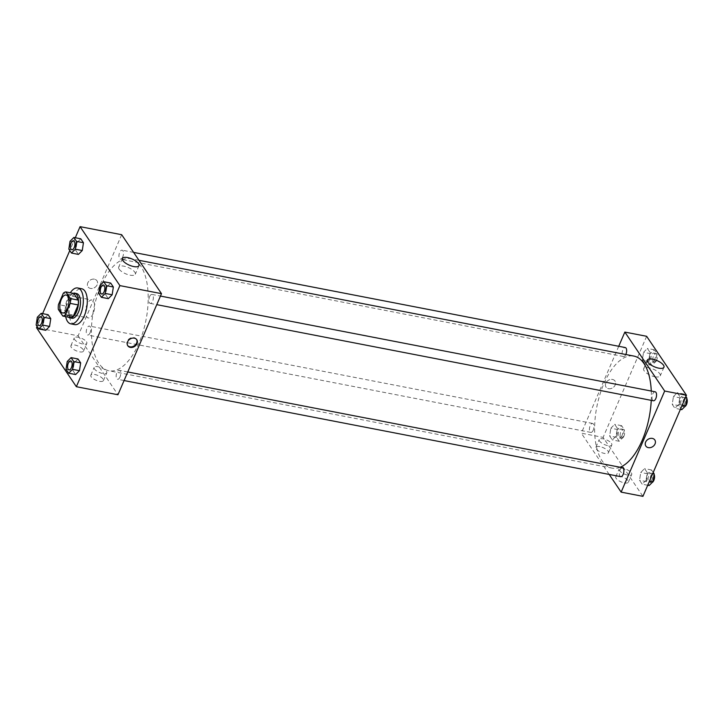 <?xml version="1.0" encoding="UTF-8"?>
<svg xmlns="http://www.w3.org/2000/svg" width="723" height="723" viewBox="0 0 723 723"><rect width="100%" height="100%" fill="white"/><g stroke="black" fill="none" stroke-linecap="round" stroke-linejoin="round"><path stroke-width="0.54" stroke-dasharray="3.62 2.71" d="M93.168 313.511A9.128 4.275 101 0 1 88.369 317.948A9.128 4.275 101 0 1 85.91 308.17A9.128 4.275 101 0 1 91.839 300.009A9.128 4.275 101 0 1 93.168 313.511M70.755 317.605L66.254 310.953L58.328 309.417M66.254 310.953A12.264 5.739 101 0 1 66.371 306.127L58.446 304.6M73.791 293.457A12.264 5.739 101 0 0 71.279 294.722L66.371 306.127M73.113 293.321A12.553 5.874 -79 0 0 66.742 303.308A12.553 5.874 -79 0 0 67.664 316.222A12.553 5.874 -79 0 0 68.495 317.171M71.866 318.237A12.553 5.874 101 0 1 69.643 316.602A12.553 5.874 101 0 1 69.137 302.142A12.553 5.874 101 0 1 76.638 293.583M71.279 294.722L63.353 293.186M65.676 316.62A18.265 8.54 101 0 1 70.294 292.779M74.74 324.609A18.265 8.54 101 0 1 69.824 305.052A18.265 8.54 101 0 1 81.681 288.748M75.3 237.74L69.788 250.529M42.612 313.637L37.099 326.435M67.23 361.491L74.171 362.829L78.003 358.96L74.171 362.829L72.978 370.628L75.635 374.55L72.978 370.628L66.046 369.281M37.334 317.225L44.266 318.572L48.107 314.704L44.266 318.572L43.082 326.362L45.739 330.294L43.082 326.362L36.15 325.025M70.023 241.328L76.954 242.675L80.795 238.798L76.954 242.675L75.77 250.465L78.427 254.397L75.77 250.465L68.839 249.128M99.919 285.594L106.85 286.932L110.691 283.064L106.85 286.932L105.666 294.731L108.323 298.653L105.666 294.731L98.735 293.384M94.469 279.195A5.423 4.338 146 0 0 88.694 281.428A5.423 4.338 146 0 0 87.98 286.85A5.423 4.338 146 0 0 94.903 287.411A5.423 4.338 146 0 0 96.972 280.777A5.423 4.338 146 0 0 94.469 279.195A5.423 4.338 -34 0 1 96.972 280.777A5.423 4.338 -34 0 1 94.903 287.411A5.423 4.338 -34 0 1 87.98 286.85A5.423 4.338 -34 0 1 88.694 281.428A5.423 4.338 -34 0 1 94.469 279.195M121.672 234.704L78.138 335.797L36.53 327.745M119.15 269.155A9.028 3.38 23.3 0 0 127.863 274.604A9.028 3.38 23.3 0 0 135.282 274.243A9.028 3.38 23.3 0 0 128.323 267.564A9.028 3.38 23.3 0 0 118.689 267.103A9.028 3.38 23.3 0 0 119.15 269.155M136.584 339.458A5.423 4.338 146 0 0 136.403 339.159A5.423 4.338 146 0 0 129.48 338.599A5.423 4.338 146 0 0 127.42 345.233A5.423 4.338 146 0 0 127.628 345.513M83.136 349.58A6.85 2.567 23.3 0 0 76.53 345.449A6.85 2.567 23.3 0 0 70.908 345.721A6.85 2.567 23.3 0 0 76.177 350.782A6.85 2.567 23.3 0 0 83.488 351.134A6.85 2.567 23.3 0 0 83.136 349.58M103.046 379.06A6.85 2.567 23.3 0 0 96.439 374.921A6.85 2.567 23.3 0 0 90.818 375.201A6.85 2.567 23.3 0 0 96.096 380.262A6.85 2.567 23.3 0 0 103.398 380.614A6.85 2.567 23.3 0 0 103.046 379.06M78.138 335.797L117.957 394.749M86.489 341.798A6.85 2.567 -156.7 0 1 86.832 343.362A6.85 2.567 -156.7 0 1 79.53 343.009A6.85 2.567 -156.7 0 1 74.252 337.939A6.85 2.567 -156.7 0 1 79.882 337.668A6.85 2.567 -156.7 0 1 86.489 341.798M106.398 371.279A6.85 2.567 -156.7 0 1 106.742 372.842A6.85 2.567 -156.7 0 1 99.44 372.49A6.85 2.567 -156.7 0 1 94.162 367.42A6.85 2.567 -156.7 0 1 99.792 367.148A6.85 2.567 -156.7 0 1 106.398 371.279M149.58 296.647A4.564 2.133 101 0 1 151.975 294.433A4.564 2.133 101 0 1 153.204 299.313A4.564 2.133 101 0 1 150.239 303.398A4.564 2.133 101 0 1 149.58 296.647M90.059 332.815A4.564 2.133 101 0 1 87.655 335.029A4.564 2.133 101 0 1 86.426 330.14A4.564 2.133 101 0 1 89.39 326.064A4.564 2.133 101 0 1 90.059 332.815M119.955 377.081A4.564 2.133 101 0 1 117.551 379.295A4.564 2.133 101 0 1 116.322 374.406A4.564 2.133 101 0 1 119.286 370.33A4.564 2.133 101 0 1 119.955 377.081M122.738 256.918A4.564 2.133 101 0 1 120.343 259.132A4.564 2.133 101 0 1 119.114 254.243A4.564 2.133 101 0 1 122.079 250.167A4.564 2.133 101 0 1 122.738 256.918M138.961 343.073A57.072 26.697 101 0 1 108.974 370.763A57.072 26.697 101 0 1 93.601 309.652A57.072 26.697 101 0 1 130.655 258.698A57.072 26.697 101 0 1 138.961 343.073M620.108 467.248A57.072 26.697 101 0 1 612.155 468.143A57.072 26.697 101 0 1 596.782 407.031A57.072 26.697 101 0 1 633.836 356.068M651.269 391.053A57.072 26.697 101 0 1 651.242 400.352M655.155 391.803A4.564 2.133 -79 0 0 652.752 394.017A4.564 2.133 -79 0 0 653.42 400.768M593.231 430.194A4.564 2.133 101 0 1 590.836 432.408A4.564 2.133 101 0 1 589.606 427.519A4.564 2.133 101 0 1 592.571 423.443A4.564 2.133 101 0 1 593.231 430.194M620.732 476.665A4.564 2.133 101 0 1 619.503 471.776A4.564 2.133 101 0 1 622.467 467.7M625.82 354.514A4.564 2.133 101 0 1 623.524 356.511A4.564 2.133 101 0 1 622.295 351.622A4.564 2.133 101 0 1 625.259 347.546M609.182 474.433L581.319 433.176L603.109 437.388L642.928 496.349M618.734 346.281L581.319 433.176M599.864 446.624A6.85 2.567 23.3 0 0 595.879 447.311A6.85 2.567 23.3 0 0 601.147 452.381A6.85 2.567 23.3 0 0 608.459 452.734A6.85 2.567 23.3 0 0 608.106 451.17A6.85 2.567 23.3 0 0 599.864 446.624M624.374 482.901A6.85 2.567 23.3 0 0 628.368 482.205A6.85 2.567 23.3 0 0 628.016 480.65A6.85 2.567 23.3 0 0 621.409 476.52A6.85 2.567 23.3 0 0 615.788 476.791A6.85 2.567 23.3 0 0 618.066 480.199A6.85 2.567 23.3 0 0 624.374 482.901M673.429 396.575L677.261 392.706L679.918 396.638L678.734 404.428L674.893 408.296L672.236 404.374L673.429 396.575L672.236 404.374L674.893 408.296L678.734 404.428L679.918 396.638L677.261 392.706L673.429 396.575L680.361 397.921L679.177 405.711L681.825 409.643M643.524 352.318L647.365 348.45L650.022 352.372L648.829 360.171L644.997 364.04L642.34 360.108L643.524 352.318L642.34 360.108L644.997 364.04L648.829 360.171L650.022 352.372L647.365 348.45L643.524 352.318L650.465 353.655L649.272 361.455L651.929 365.377L655.77 361.509L656.954 353.719L654.297 349.787L650.465 353.655M610.845 428.215L614.677 424.347L617.334 428.269L616.15 436.068L612.309 439.936L609.652 436.005L610.845 428.215L609.652 436.005L612.309 439.936L616.15 436.068L617.334 428.269L614.677 424.347L610.845 428.215L617.776 429.552L616.592 437.352L619.24 441.274L623.081 437.406L624.265 429.616L621.617 425.684L617.776 429.552M646.642 336.294L603.109 437.388M646.046 480.325L642.205 484.202L639.557 480.271L640.741 472.471L644.573 468.603L647.23 472.535L646.046 480.325L647.23 472.535L644.573 468.603L640.741 472.471L639.557 480.271L642.205 484.202L646.046 480.325L649.534 481.003M611.459 443.398A6.85 2.567 -156.7 0 1 611.803 444.952A6.85 2.567 -156.7 0 1 604.5 444.6A6.85 2.567 -156.7 0 1 599.222 439.539A6.85 2.567 -156.7 0 1 604.853 439.259A6.85 2.567 -156.7 0 1 611.459 443.398M631.369 472.869A6.85 2.567 -156.7 0 1 631.712 474.433A6.85 2.567 -156.7 0 1 624.41 474.08A6.85 2.567 -156.7 0 1 619.132 469.01A6.85 2.567 -156.7 0 1 624.762 468.739A6.85 2.567 -156.7 0 1 631.369 472.869M605.811 383.154A5.423 4.338 146 0 0 606.019 387.103A5.423 4.338 146 0 0 612.941 387.664A5.423 4.338 146 0 0 615.002 381.03A5.423 4.338 146 0 0 610.266 379.512A5.423 4.338 146 0 0 605.811 383.154A5.423 4.338 -34 0 1 610.266 379.512A5.423 4.338 -34 0 1 615.002 381.03A5.423 4.338 -34 0 1 612.941 387.664A5.423 4.338 -34 0 1 606.019 387.103A5.423 4.338 -34 0 1 605.811 383.154M654.984 376.755A9.028 3.38 23.3 0 0 660.253 375.843A9.028 3.38 23.3 0 0 653.294 369.164A9.028 3.38 23.3 0 0 643.66 368.694A9.028 3.38 23.3 0 0 646.669 373.185A9.028 3.38 23.3 0 0 654.984 376.755M654.83 439.982L654.83 439.982A5.423 4.338 146 0 0 647.907 439.421A5.423 4.338 146 0 0 645.838 446.055L645.838 446.055M685.901 396.566L684.193 394.053L680.361 397.921M684.545 404.112A4.564 2.133 101 0 1 682.141 406.326A4.564 2.133 101 0 1 680.912 401.437A4.564 2.133 101 0 1 683.877 397.361A4.564 2.133 101 0 1 684.545 404.112M679.177 405.711L672.236 404.374M680.388 409.363L674.893 408.296M682.223 405.106L678.734 404.428M685.413 397.695L679.918 396.638M684.193 394.053L677.261 392.706M684.835 406.606A4.564 2.133 101 0 1 684.13 406.715A4.564 2.133 101 0 1 682.892 401.825A4.564 2.133 101 0 1 685.856 397.749A4.564 2.133 101 0 1 686.769 398.509M654.649 359.855A4.564 2.133 101 0 1 652.245 362.069A4.564 2.133 101 0 1 651.016 357.18A4.564 2.133 101 0 1 653.981 353.104A4.564 2.133 101 0 1 654.649 359.855M649.272 361.455L642.34 360.108M651.929 365.377L644.997 364.04M655.77 361.509L648.829 360.171M656.954 353.719L650.022 352.372M654.297 349.787L647.365 348.45M656.629 360.235A4.564 2.133 101 0 1 654.225 362.449A4.564 2.133 101 0 1 652.996 357.56A4.564 2.133 101 0 1 655.96 353.484A4.564 2.133 101 0 1 656.629 360.235M653.212 472.471L651.513 469.95L647.672 473.818L646.489 481.608L649.137 485.54M651.857 480.009A4.564 2.133 101 0 1 649.462 482.223A4.564 2.133 101 0 1 648.224 477.334A4.564 2.133 101 0 1 651.197 473.258A4.564 2.133 101 0 1 651.857 480.009M647.672 473.818L640.741 472.471M646.489 481.608L639.557 480.271M647.7 485.26L642.205 484.202M652.724 473.601L647.23 472.535M651.513 469.95L644.573 468.603M652.146 482.503A4.564 2.133 101 0 1 651.441 482.612A4.564 2.133 101 0 1 650.212 477.722A4.564 2.133 101 0 1 653.176 473.646A4.564 2.133 101 0 1 654.08 474.405M621.961 435.752A4.564 2.133 101 0 1 619.557 437.966A4.564 2.133 101 0 1 618.328 433.077A4.564 2.133 101 0 1 621.292 429.001A4.564 2.133 101 0 1 621.961 435.752M616.592 437.352L609.652 436.005M619.24 441.274L612.309 439.936M623.081 437.406L616.15 436.068M624.265 429.616L617.334 428.269M621.617 425.684L614.677 424.347M623.94 436.132A4.564 2.133 101 0 1 621.545 438.346A4.564 2.133 101 0 1 620.316 433.457A4.564 2.133 101 0 1 623.28 429.381A4.564 2.133 101 0 1 623.94 436.132M101.699 293.999A4.564 2.133 101 0 1 100.479 289.11A4.564 2.133 101 0 1 103.434 285.034M106.85 286.932L105.666 294.731M71.803 249.733A4.564 2.133 101 0 1 70.574 244.853A4.564 2.133 101 0 1 73.538 240.768M76.954 242.675L75.77 250.465M69.01 369.896A4.564 2.133 101 0 1 67.79 365.007A4.564 2.133 101 0 1 70.746 360.931M74.171 362.829L72.978 370.628M39.114 325.639A4.564 2.133 101 0 1 37.894 320.75A4.564 2.133 101 0 1 40.85 316.674M44.266 318.572L43.082 326.362M62.612 312.96L88.369 317.948M66.082 295.029L91.839 300.009M122.395 258.5L118.689 267.103M138.979 265.648L135.282 274.243M136.792 339.738L136.403 339.159M127.808 345.802L127.42 345.233M83.488 351.134L86.832 343.362M70.908 345.721L74.252 337.939M103.398 380.614L106.742 372.842M90.818 375.201L94.162 367.42M138.961 260.298L130.655 258.698M612.155 468.143L108.974 370.763M150.239 303.398L156.764 304.654M151.975 294.433L160.461 296.069M592.571 423.443L89.39 326.064M590.836 432.408L87.655 335.029M127.772 371.965L119.286 370.33M124.076 380.551L117.551 379.295M133.628 252.399L122.079 250.167M623.524 356.511L120.343 259.132M608.459 452.734L611.803 444.952M595.879 447.311L599.222 439.539M628.368 482.205L631.712 474.433M615.788 476.791L619.132 469.01M647.365 360.099L643.66 368.694M663.949 367.239L660.253 375.843M685.856 397.749L683.877 397.361M684.13 406.715L682.141 406.326M655.96 353.484L653.981 353.104M654.225 362.449L652.245 362.069M653.176 473.646L651.197 473.258M651.441 482.612L649.462 482.223M623.28 429.381L621.292 429.001M621.545 438.346L619.557 437.966"/><path stroke-width="1.08" d="M67.411 308.531A9.128 4.275 101 0 1 62.612 312.96A9.128 4.275 101 0 1 60.154 303.181A9.128 4.275 101 0 1 66.082 295.029A9.128 4.275 101 0 1 67.411 308.531M70.357 298.572L65.865 291.92A12.264 5.739 101 0 0 63.353 293.186L58.446 304.6A12.264 5.739 101 0 0 58.328 309.417L62.829 316.068A12.264 5.739 101 0 0 65.332 314.803L70.248 303.389A12.264 5.739 101 0 0 70.357 298.572L78.283 300.108L73.791 293.457L65.865 291.92M65.332 314.803L73.258 316.331A12.264 5.739 101 0 1 70.755 317.605L62.829 316.068M73.258 316.331L78.174 304.925L70.248 303.389M78.283 300.108A12.264 5.739 101 0 1 78.174 304.925M68.495 317.171A12.553 5.874 -79 0 0 69.887 317.858A12.553 5.874 -79 0 0 78.039 306.642A12.553 5.874 -79 0 0 74.659 293.204A12.553 5.874 -79 0 0 73.113 293.321M74.659 293.204L76.638 293.583A12.553 5.874 101 0 1 78.464 312.146A12.553 5.874 101 0 1 71.866 318.237L69.887 317.858M70.294 292.779A18.265 8.54 101 0 1 77.723 287.98A18.265 8.54 101 0 1 80.38 314.984A18.265 8.54 101 0 1 70.782 323.841A18.265 8.54 101 0 1 65.676 316.62M77.723 287.98L81.681 288.748A18.265 8.54 101 0 1 84.338 315.752A18.265 8.54 101 0 1 74.74 324.609L70.782 323.841M37.099 326.435L36.53 327.745L76.358 386.706L119.891 285.612L80.072 226.651L75.3 237.74M69.788 250.529L42.612 313.637M68.703 373.213L75.635 374.55L79.476 370.682L80.66 362.892L78.003 358.96L71.071 357.623L67.23 361.491L66.046 369.281L68.703 373.213L72.535 369.345L73.728 361.545L71.071 357.623M38.807 328.947L45.739 330.294L49.571 326.425L50.764 318.626L48.107 314.704L41.175 313.357L37.334 317.225L36.15 325.025L38.807 328.947L42.639 325.079L43.823 317.289L41.175 313.357M71.487 253.05L78.427 254.397L82.259 250.529L83.443 242.729L80.795 238.798L73.863 237.46L70.023 241.328L68.839 249.128L71.487 253.05L75.328 249.182L76.511 241.392L73.863 237.46M101.383 297.316L108.323 298.653L112.155 294.785L113.348 286.995L110.691 283.064L103.76 281.726L99.919 285.594L98.735 293.384L101.383 297.316L105.224 293.448L106.408 285.648L103.76 281.726M76.358 386.706L117.957 394.749L161.491 293.665L121.672 234.704L80.072 226.651M122.856 260.56A9.028 3.38 -156.7 0 1 122.395 258.5A9.028 3.38 -156.7 0 1 132.029 258.97A9.028 3.38 -156.7 0 1 138.979 265.648A9.028 3.38 -156.7 0 1 131.568 266.01A9.028 3.38 -156.7 0 1 122.856 260.56M161.491 293.665L119.891 285.612M130.312 347.383A5.423 4.338 -34 0 1 127.808 345.802A5.423 4.338 -34 0 1 129.869 339.168A5.423 4.338 -34 0 1 136.792 339.738A5.423 4.338 -34 0 1 136.078 345.16A5.423 4.338 -34 0 1 130.312 347.383M127.628 345.513A5.423 4.338 146 0 0 129.923 346.814A5.423 4.338 146 0 0 135.553 344.744A5.423 4.338 146 0 0 136.584 339.458M651.242 400.352A57.072 26.697 101 0 1 642.141 440.452A57.072 26.697 101 0 1 620.108 467.248M138.961 260.298L633.836 356.068A57.072 26.697 101 0 1 651.269 391.053M156.764 304.654L653.42 400.768A4.564 2.133 -79 0 0 656.385 396.692A4.564 2.133 -79 0 0 655.155 391.803L160.461 296.069M127.772 371.965L622.467 467.7A4.564 2.133 101 0 1 623.136 474.451A4.564 2.133 101 0 1 620.732 476.665L124.076 380.551M133.628 252.399L625.259 347.546A4.564 2.133 101 0 1 625.919 354.288A4.564 2.133 101 0 1 625.82 354.514M621.138 492.128L664.672 391.035L624.853 332.083L646.642 336.294L686.47 395.255L642.928 496.349L621.138 492.128L609.182 474.433M624.853 332.083L618.734 346.281M658.689 368.152A9.028 3.38 -156.7 0 1 650.375 364.582A9.028 3.38 -156.7 0 1 647.365 360.099A9.028 3.38 -156.7 0 1 656.999 360.56A9.028 3.38 -156.7 0 1 663.949 367.239A9.028 3.38 -156.7 0 1 658.689 368.152M686.47 395.255L664.672 391.035M645.838 446.055A5.423 4.338 146 0 0 650.583 447.573A5.423 4.338 146 0 0 655.038 443.931A5.423 4.338 -34 0 1 650.583 447.573A5.423 4.338 -34 0 1 645.838 446.055A5.423 4.338 -34 0 1 647.907 439.421A5.423 4.338 -34 0 1 654.83 439.982A5.423 4.338 -34 0 1 655.038 443.931A5.423 4.338 146 0 0 654.83 439.982M680.388 409.363L681.825 409.643L685.666 405.775L686.85 397.975L685.901 396.566M685.666 405.775L682.223 405.106M686.85 397.975L685.413 397.695M686.769 398.509A4.564 2.133 101 0 1 686.525 404.5A4.564 2.133 101 0 1 684.835 406.606M647.7 485.26L649.137 485.54L652.977 481.672L654.161 473.872L653.212 472.471M652.977 481.672L649.534 481.003M654.161 473.872L652.724 473.601M654.08 474.405A4.564 2.133 101 0 1 653.836 480.397A4.564 2.133 101 0 1 652.146 482.503M104.103 291.785A4.564 2.133 101 0 1 101.708 293.999A4.564 2.133 101 0 1 101.699 293.999L101.69 293.999A4.564 2.133 101 0 1 100.461 289.11A4.564 2.133 101 0 1 103.425 285.034A4.564 2.133 101 0 1 103.443 285.034A4.564 2.133 101 0 1 104.103 291.785M108.323 298.653L112.155 294.785L105.224 293.448M112.155 294.785L113.348 286.995L106.408 285.648M113.348 286.995L110.691 283.064M103.443 285.034L103.425 285.034A4.564 2.133 101 0 1 104.085 291.785A4.564 2.133 101 0 1 101.69 293.999M73.538 240.777L73.529 240.768A4.564 2.133 101 0 1 74.189 247.519A4.564 2.133 101 0 1 71.803 249.742A4.564 2.133 101 0 1 71.803 249.733A4.564 2.133 101 0 1 70.565 244.844A4.564 2.133 101 0 1 73.529 240.768A4.564 2.133 101 0 1 73.538 240.777A4.564 2.133 101 0 1 74.207 247.528A4.564 2.133 101 0 1 71.794 249.733L71.794 249.733M78.427 254.397L82.259 250.529L75.328 249.182M82.259 250.529L83.443 242.729L76.511 241.392M83.443 242.729L80.795 238.798M70.737 360.931L70.755 360.931A4.564 2.133 101 0 1 70.755 360.931A4.564 2.133 101 0 1 71.414 367.682A4.564 2.133 101 0 1 69.019 369.896A4.564 2.133 101 0 1 69.01 369.896A4.564 2.133 101 0 1 67.772 365.007A4.564 2.133 101 0 1 70.737 360.931A4.564 2.133 101 0 1 71.405 367.682A4.564 2.133 101 0 1 69.001 369.896L69.001 369.896M75.635 374.55L79.476 370.682L72.535 369.345M79.476 370.682L80.66 362.892L73.728 361.545M80.66 362.892L78.003 358.96M41.518 323.425A4.564 2.133 101 0 1 39.123 325.639A4.564 2.133 101 0 1 39.114 325.639L39.105 325.63A4.564 2.133 101 0 1 37.876 320.741A4.564 2.133 101 0 1 40.84 316.665A4.564 2.133 101 0 1 40.859 316.674A4.564 2.133 101 0 1 41.518 323.425M45.739 330.294L49.571 326.425L42.639 325.079M49.571 326.425L50.764 318.626L43.823 317.289M50.764 318.626L48.107 314.704M40.859 316.674L40.84 316.665A4.564 2.133 101 0 1 41.5 323.416A4.564 2.133 101 0 1 39.105 325.63"/></g></svg>
